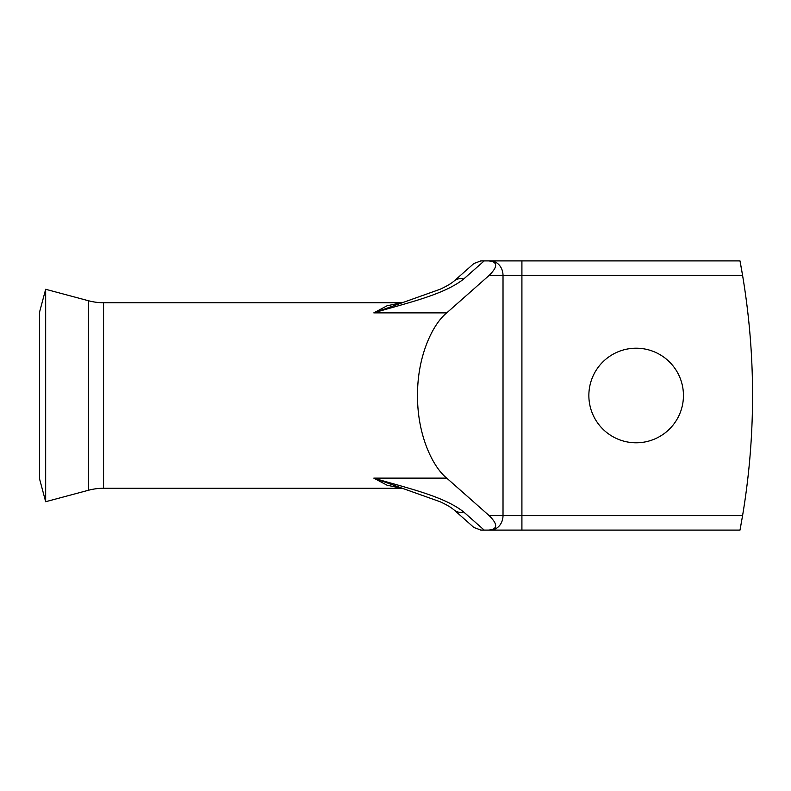 <?xml version="1.0" encoding="UTF-8"?>
<svg xmlns="http://www.w3.org/2000/svg" width="791" height="791" viewBox="0 0 791 791"><rect width="100%" height="100%" fill="white"/><g stroke="black" fill="none" stroke-linecap="round" stroke-linejoin="round"><path stroke-width="1.19" d="M401.452 302.735L103.562 302.735A58.208 58.208 0 0 1 88.503 300.748L45.67 289.279L45.67 501.721L88.503 490.252A58.208 58.208 0 0 1 103.562 488.265L401.452 488.265M45.67 289.279L39.55 312.119L39.55 478.881L45.67 501.721M636.152 348.208A47.292 47.292 0 0 0 588.86 395.5A47.292 47.292 0 0 0 636.152 442.792A47.292 47.292 0 0 0 683.444 395.5A47.292 47.292 0 0 0 636.152 348.208M454.074 281.042L473.888 263.532L480.839 260.901L740 260.901L742.591 275.456A727.562 727.562 0 0 1 742.591 515.544L740 530.099L488.759 530.099C497.846 529.169 497.954 524.324 489.095 515.544L446.747 478.13C432.618 466.848 417.233 434.674 417.529 395.5C417.233 356.326 432.618 324.152 446.747 312.87L373.817 312.87L439.994 289.308C446.391 286.391 451.078 283.643 454.074 281.042L454.074 281.042A14.554 11.529 48.5 0 1 463.714 278.986C443.751 294.994 406.08 303.111 373.817 312.87L387.096 305.771L401.195 302.815M401.195 488.185L387.096 485.229L373.817 478.13C406.08 487.889 443.751 496.006 463.714 512.014A14.554 11.529 131.5 0 1 454.074 509.958L454.074 509.958C451.078 507.357 446.391 504.599 439.994 501.692L373.817 478.13L446.747 478.13M488.759 530.099L480.839 530.099L473.888 527.468L454.074 509.958M463.714 512.014L484.171 530.099L490.41 530.099A14.554 12.607 90 0 0 503.017 515.544L503.017 275.456L489.095 275.456C497.954 266.676 497.846 261.831 488.759 260.901M521.912 530.099L521.912 275.456L742.591 275.456L741.651 269.978M741.602 269.701L740.841 265.46M740.732 264.856L740 260.901M740.238 528.813L740.841 525.54M446.747 312.87L489.095 275.456M88.503 300.748L88.503 490.252M103.562 302.735L103.562 488.265M489.095 515.544L742.591 515.544M490.41 260.901A14.554 12.607 -90 0 1 503.017 275.456L521.912 275.456L521.912 260.901M484.171 260.901L463.714 278.986"/></g></svg>

